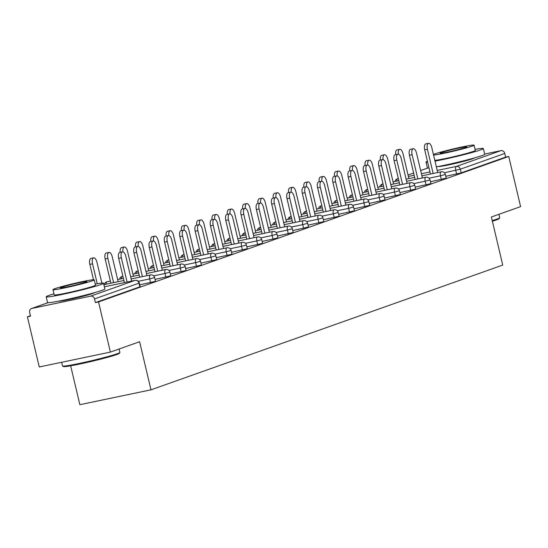 <?xml version="1.0" encoding="UTF-8"?>
<svg xmlns="http://www.w3.org/2000/svg" width="548" height="548" viewBox="0 0 548 548"><rect width="100%" height="100%" fill="white"/><g stroke="black" fill="none" stroke-linecap="round" stroke-linejoin="round"><path stroke-width="0.82" d="M438.448 166.462A18.385 0.98 -13.3 0 0 452.949 163.962A18.385 0.98 -13.3 0 0 472.472 158.804A18.385 0.98 -13.3 0 0 474.178 158.009M58.629 301.153A18.385 0.98 -13.3 0 0 73.137 298.66A18.385 0.98 -13.3 0 0 92.66 293.502A18.385 0.98 -13.3 0 0 94.366 292.707M70.665 365.804L79.857 404.698L150.981 389.827L502.735 265.081L491.371 216.987L520.6 206.617L508.743 156.461L98.524 301.934L110.381 352.097L39.257 366.968L27.4 316.806L30.51 316.155L29.647 312.49A3.535 3.172 -109.5 0 1 31.572 308.51L48.025 302.674M30.414 315.737L27.4 316.806M90.619 296.139L135.055 280.377A3.535 3.172 -109.5 0 1 138.98 283.165L139.308 283.001L140.178 286.666L139.85 286.83L138.98 283.165L94.544 298.92A3.535 3.172 -109.5 0 0 90.619 296.139L31.942 308.408A3.535 3.172 -109.5 0 0 31.572 308.51M139.85 286.83L95.414 302.585L98.524 301.934M94.544 298.92L95.414 302.585M484.651 154.043L500.845 150.659A3.535 3.172 70.5 0 1 504.77 153.447L505.633 157.112L508.743 156.461M150.981 389.827L139.61 341.733L110.381 352.097M441.311 179.47L440.448 175.805L445.36 174.47L446.223 178.134L430.488 181.731M505.633 157.112L461.197 172.867L445.791 176.305M410.705 190.32L409.842 186.656L414.754 185.32L415.617 188.985L415.288 189.149L399.882 192.581M380.107 201.171L379.237 197.506L384.148 196.177L385.018 199.842L369.284 203.438M349.501 212.028L348.631 208.363L353.542 207.028L354.412 210.692L354.083 210.857L338.678 214.289M318.895 222.878L318.025 219.214L322.936 217.878L323.806 221.543L323.478 221.707L308.072 225.146M288.289 233.736L287.419 230.071L292.337 228.735L293.201 232.4L292.872 232.564L277.466 235.996M257.683 244.586L256.82 240.921L261.732 239.586L262.595 243.25L262.266 243.415L246.86 246.853M227.078 255.443L226.214 251.779L231.126 250.443L231.989 254.108L231.66 254.272L216.255 257.704M196.472 266.294L195.609 262.629L200.52 261.293L201.383 264.958L201.054 265.122L185.649 268.554M165.873 277.151L165.003 273.486L169.914 272.151L170.784 275.815L155.05 279.411M150.57 282.576L149.7 278.911L154.611 277.576L155.481 281.24L155.146 281.405L139.747 284.837M181.169 271.719L180.306 268.054L185.217 266.718L186.08 270.383L185.751 270.548L170.346 273.986M211.775 260.869L210.911 257.204L215.823 255.868L216.686 259.533L216.357 259.697L200.952 263.129M242.38 250.011L241.517 246.347L246.429 245.018L247.292 248.682L231.557 252.279M272.986 239.161L272.123 235.496L277.035 234.16L277.898 237.825L277.569 237.99L262.163 241.421M303.592 228.311L302.722 224.646L307.634 223.31L308.503 226.975L292.769 230.571M334.198 217.453L333.328 213.789L338.239 212.453L339.109 216.118L338.78 216.282L323.375 219.714M364.804 206.603L363.934 202.938L368.845 201.602L369.715 205.267L369.379 205.431L353.981 208.863M395.403 195.746L394.539 192.081L399.451 190.745L400.314 194.41L399.985 194.574L384.58 198.006M426.008 184.895L425.145 181.23L430.057 179.895L430.92 183.559L430.591 183.724L415.185 187.156M131.657 281.083L125.787 256.245A5.302 2.322 78.2 0 0 122.492 251.84A5.302 2.322 78.2 0 0 121.368 257.813L118.676 258.375A5.302 2.322 -101.8 0 1 119.8 252.402L122.492 251.84M124.403 282.604L118.676 258.375M127.095 282.035L121.368 257.813M92.55 263.835L89.851 264.403A5.302 2.322 -101.8 0 1 90.975 258.43L93.674 257.861A5.302 2.322 78.2 0 0 92.55 263.835L97.249 283.727M101.887 283.104L96.962 262.273A5.302 2.322 78.2 0 0 93.674 257.861M89.851 264.403L93.482 279.74M119.861 352.494L119.334 353.337A28.756 1.534 166.7 0 1 116.669 354.577A28.756 1.534 166.7 0 1 86.146 362.646A28.756 1.534 166.7 0 1 63.452 366.55L62.602 366.03A29.462 1.569 -13.3 0 0 85.858 362.023A29.462 1.569 -13.3 0 0 117.128 353.761A29.462 1.569 -13.3 0 0 119.861 352.494A29.462 1.569 -13.3 0 0 119.882 352.398L119.08 349.008M53.971 293.831A29.462 1.569 -13.3 0 0 48.943 295.427A29.462 1.569 -13.3 0 0 46.19 296.783A29.462 1.569 -13.3 0 0 68.753 293.022A29.462 1.569 -13.3 0 0 100.777 284.59A29.462 1.569 -13.3 0 0 103.531 283.234A29.462 1.569 -13.3 0 0 95.256 284.07M46.19 296.783L47.546 302.51A29.462 1.569 -13.3 0 0 70.11 298.749A29.462 1.569 -13.3 0 0 102.133 290.317A29.462 1.569 -13.3 0 0 104.887 288.96L103.531 283.234M94.256 279.864L95.503 285.131A21.214 1.13 166.7 0 1 93.523 286.111A21.214 1.13 166.7 0 1 70.466 292.18A21.214 1.13 166.7 0 1 54.218 294.886L52.971 289.618A21.214 1.13 -13.3 0 0 69.219 286.912A21.214 1.13 -13.3 0 0 92.276 280.836A21.214 1.13 -13.3 0 0 94.256 279.864A21.214 1.13 -13.3 0 0 78.015 282.569A21.214 1.13 -13.3 0 0 54.958 288.645A21.214 1.13 -13.3 0 0 52.971 289.618M61.588 287.255A13.673 0.726 -13.3 0 0 60.314 287.885A13.673 0.726 -13.3 0 0 70.781 286.138A13.673 0.726 -13.3 0 0 85.646 282.227A13.673 0.726 -13.3 0 0 86.92 281.597A13.673 0.726 -13.3 0 0 76.453 283.343A13.673 0.726 -13.3 0 0 61.588 287.255M61.671 362.276L62.541 365.954A29.462 1.569 -13.3 0 0 62.602 366.03M492.22 220.577A29.462 1.569 -13.3 0 0 496.947 219.063A29.462 1.569 -13.3 0 0 499.673 217.796L499.153 218.645A28.756 1.534 166.7 0 1 496.488 219.885A28.756 1.534 166.7 0 1 492.364 221.207M499.673 217.796A29.462 1.569 -13.3 0 0 499.694 217.707L498.892 214.316M435.002 161.126A29.462 1.569 -13.3 0 0 480.596 149.899A29.462 1.569 -13.3 0 0 483.343 148.535A29.462 1.569 -13.3 0 0 475.068 149.371M436.359 166.852A29.462 1.569 -13.3 0 0 481.945 155.618A29.462 1.569 -13.3 0 0 484.699 154.262L483.343 148.535M433.564 155.043A21.214 1.13 -13.3 0 0 451.716 151.604A21.214 1.13 -13.3 0 0 472.095 146.145A21.214 1.13 -13.3 0 0 474.075 145.165L475.322 150.433A21.214 1.13 166.7 0 1 473.335 151.412A21.214 1.13 166.7 0 1 452.963 156.879A21.214 1.13 166.7 0 1 434.811 160.311M474.075 145.165A21.214 1.13 -13.3 0 0 457.827 147.878A21.214 1.13 -13.3 0 0 434.77 153.947A21.214 1.13 -13.3 0 0 433.434 154.474M441.407 152.563A13.673 0.726 -13.3 0 0 440.126 153.193A13.673 0.726 -13.3 0 0 450.6 151.447A13.673 0.726 -13.3 0 0 465.458 147.535A13.673 0.726 -13.3 0 0 466.732 146.898A13.673 0.726 -13.3 0 0 456.265 148.645A13.673 0.726 -13.3 0 0 441.407 152.563M427.419 161.235A29.462 1.569 -13.3 0 0 426.008 162.092L427.358 167.818A29.462 1.569 -13.3 0 0 429.002 167.948M426.008 162.092A29.462 1.569 -13.3 0 0 427.652 162.222M146.96 275.658L141.089 250.82A5.302 2.322 78.2 0 0 137.795 246.415A5.302 2.322 78.2 0 0 136.671 252.388L133.979 252.95A5.302 2.322 -101.8 0 1 135.103 246.977L137.795 246.415M139.706 277.172L133.979 252.95M142.398 276.61L136.671 252.388M162.263 270.233L156.392 245.394A5.302 2.322 78.2 0 0 153.098 240.983A5.302 2.322 78.2 0 0 151.974 246.956L149.282 247.525A5.302 2.322 -101.8 0 1 150.399 241.552L153.098 240.983M155.009 271.746L149.282 247.525M157.701 271.185L151.974 246.956M177.566 264.807L171.695 239.969A5.302 2.322 78.2 0 0 168.4 235.558A5.302 2.322 78.2 0 0 167.277 241.531L164.585 242.093A5.302 2.322 -101.8 0 1 165.702 236.12L168.4 235.558M170.312 266.321L164.585 242.093M173.004 265.759L167.277 241.531M192.869 259.375L186.991 234.537A5.302 2.322 78.2 0 0 183.703 230.133A5.302 2.322 78.2 0 0 182.58 236.106L179.888 236.668A5.302 2.322 -101.8 0 1 181.004 230.694L183.703 230.133M185.614 260.896L179.888 236.668M188.306 260.327L182.58 236.106M208.172 253.95L202.294 229.112A5.302 2.322 78.2 0 0 199.006 224.707A5.302 2.322 78.2 0 0 197.883 230.681L195.191 231.242A5.302 2.322 -101.8 0 1 196.307 225.269L199.006 224.707M200.917 255.464L195.191 231.242M203.609 254.902L197.883 230.681M107.853 258.409L105.154 258.971A5.302 2.322 -101.8 0 1 106.278 252.998L108.977 252.436A5.302 2.322 78.2 0 0 107.853 258.409L113.58 282.638M118.135 281.686L112.265 256.848A5.302 2.322 78.2 0 0 108.977 252.436M105.154 258.971L110.881 283.2M120.231 252.313A5.302 2.322 -101.8 0 1 121.581 247.573L124.273 247.011A5.302 2.322 78.2 0 0 122.944 251.84M133.438 276.254L127.568 251.416A5.302 2.322 78.2 0 0 124.273 247.011M135.534 246.881A5.302 2.322 -101.8 0 1 136.884 242.148L139.576 241.586A5.302 2.322 78.2 0 0 138.247 246.415M148.741 270.828L142.87 245.99A5.302 2.322 78.2 0 0 139.576 241.586M150.837 241.456A5.302 2.322 -101.8 0 1 152.186 236.722L154.879 236.154A5.302 2.322 78.2 0 0 153.55 240.99M164.044 265.403L158.173 240.565A5.302 2.322 78.2 0 0 154.879 236.154M166.14 236.03A5.302 2.322 -101.8 0 1 167.489 231.297L170.181 230.729A5.302 2.322 78.2 0 0 168.846 235.565M179.347 259.978L173.476 235.14A5.302 2.322 78.2 0 0 170.181 230.729M223.468 248.525L217.597 223.687A5.302 2.322 78.2 0 0 214.309 219.275A5.302 2.322 78.2 0 0 213.186 225.249L210.487 225.817A5.302 2.322 -101.8 0 1 211.61 219.844L214.309 219.275M216.213 250.039L210.487 225.817M218.912 249.477L213.186 225.249M181.443 230.605A5.302 2.322 -101.8 0 1 182.792 225.865L185.484 225.303A5.302 2.322 78.2 0 0 184.149 230.133M194.65 254.546L188.779 229.715A5.302 2.322 78.2 0 0 185.484 225.303M238.77 243.1L232.9 218.262A5.302 2.322 78.2 0 0 229.612 213.85A5.302 2.322 78.2 0 0 228.489 219.823L225.79 220.385A5.302 2.322 -101.8 0 1 226.913 214.412L229.612 213.85M231.516 244.614L225.79 220.385M234.215 244.052L228.489 219.823M196.746 225.18A5.302 2.322 -101.8 0 1 198.095 220.44L200.787 219.878A5.302 2.322 78.2 0 0 199.451 224.707M209.953 249.121L204.082 224.283A5.302 2.322 78.2 0 0 200.787 219.878M254.073 237.668L248.203 212.829A5.302 2.322 78.2 0 0 244.915 208.425A5.302 2.322 78.2 0 0 243.792 214.398L241.093 214.96A5.302 2.322 -101.8 0 1 242.216 208.987L244.915 208.425M246.819 239.188L241.093 214.96M249.518 238.627L243.792 214.398M212.049 219.748A5.302 2.322 -101.8 0 1 213.398 215.015L216.09 214.453A5.302 2.322 78.2 0 0 214.754 219.282M225.255 243.696L219.385 218.858A5.302 2.322 78.2 0 0 216.09 214.453M269.376 232.242L263.506 207.404A5.302 2.322 78.2 0 0 260.218 203A5.302 2.322 78.2 0 0 259.094 208.973L256.396 209.535A5.302 2.322 -101.8 0 1 257.519 203.561L260.218 203M262.122 233.763L256.396 209.535M264.821 233.195L259.094 208.973M227.352 214.323A5.302 2.322 -101.8 0 1 228.694 209.589L231.393 209.021A5.302 2.322 78.2 0 0 230.057 213.857M240.558 238.27L234.688 213.432A5.302 2.322 78.2 0 0 231.393 209.021M284.679 226.817L278.809 201.979A5.302 2.322 78.2 0 0 275.514 197.575A5.302 2.322 78.2 0 0 274.397 203.548L271.698 204.109A5.302 2.322 -101.8 0 1 272.822 198.136L275.514 197.575M277.425 228.331L271.698 204.109M280.124 227.769L274.397 203.548M242.654 208.898A5.302 2.322 -101.8 0 1 243.997 204.157L246.696 203.596A5.302 2.322 78.2 0 0 245.36 208.425M255.861 232.845L249.991 208.007A5.302 2.322 78.2 0 0 246.696 203.596M299.982 221.392L294.112 196.554A5.302 2.322 78.2 0 0 290.817 192.143A5.302 2.322 78.2 0 0 289.7 198.116L287.001 198.684A5.302 2.322 -101.8 0 1 288.125 192.711L290.817 192.143M292.728 222.906L287.001 198.684M295.427 222.344L289.7 198.116M257.957 203.472A5.302 2.322 -101.8 0 1 259.3 198.732L261.999 198.171A5.302 2.322 78.2 0 0 260.663 203M271.164 227.413L265.287 202.575A5.302 2.322 78.2 0 0 261.999 198.171M315.285 215.96L309.415 191.129A5.302 2.322 78.2 0 0 306.12 186.717A5.302 2.322 78.2 0 0 305.003 192.691L302.304 193.252A5.302 2.322 -101.8 0 1 303.428 187.279L306.12 186.717M308.031 217.481L302.304 193.252M310.73 216.919L305.003 192.691M273.26 198.04A5.302 2.322 -101.8 0 1 274.603 193.307L277.302 192.745A5.302 2.322 78.2 0 0 275.966 197.575M286.467 221.988L280.59 197.15A5.302 2.322 78.2 0 0 277.302 192.745M330.588 210.535L324.717 185.697A5.302 2.322 78.2 0 0 321.423 181.292A5.302 2.322 78.2 0 0 320.299 187.265L317.607 187.827A5.302 2.322 -101.8 0 1 318.731 181.854L321.423 181.292M323.334 212.055L317.607 187.827M326.026 211.487L320.299 187.265M288.563 192.615A5.302 2.322 -101.8 0 1 289.906 187.882L292.605 187.313A5.302 2.322 78.2 0 0 291.269 192.149M301.763 216.563L295.893 191.725A5.302 2.322 78.2 0 0 292.605 187.313M345.891 205.11L340.02 180.271A5.302 2.322 78.2 0 0 336.725 175.867A5.302 2.322 78.2 0 0 335.602 181.84L332.91 182.402A5.302 2.322 -101.8 0 1 334.033 176.429L336.725 175.867M338.637 206.623L332.91 182.402M341.329 206.062L335.602 181.84M303.866 187.19A5.302 2.322 -101.8 0 1 305.209 182.45L307.908 181.888A5.302 2.322 78.2 0 0 306.572 186.724M317.066 211.138L311.196 186.299A5.302 2.322 78.2 0 0 307.908 181.888M361.194 199.684L355.323 174.846A5.302 2.322 78.2 0 0 352.028 170.435A5.302 2.322 78.2 0 0 350.905 176.408L348.213 176.977A5.302 2.322 -101.8 0 1 349.336 171.003L352.028 170.435M353.94 201.198L348.213 176.977M356.632 200.637L350.905 176.408M319.162 181.765A5.302 2.322 -101.8 0 1 320.512 177.025L323.21 176.463A5.302 2.322 78.2 0 0 321.875 181.292M332.369 205.706L326.498 180.867A5.302 2.322 78.2 0 0 323.21 176.463M376.497 194.259L370.626 169.421A5.302 2.322 78.2 0 0 367.331 165.01A5.302 2.322 78.2 0 0 366.208 170.983L363.516 171.545A5.302 2.322 -101.8 0 1 364.639 165.571L367.331 165.01M369.242 195.773L363.516 171.545M371.934 195.211L366.208 170.983M334.465 176.34A5.302 2.322 -101.8 0 1 335.814 171.599L338.506 171.038A5.302 2.322 78.2 0 0 337.178 175.867M347.672 200.28L341.801 175.442A5.302 2.322 78.2 0 0 338.506 171.038M391.799 188.827L385.929 163.989A5.302 2.322 78.2 0 0 382.634 159.584A5.302 2.322 78.2 0 0 381.511 165.558L378.819 166.119A5.302 2.322 -101.8 0 1 379.935 160.146L382.634 159.584M384.545 190.348L378.819 166.119M387.237 189.786L381.511 165.558M349.768 170.908A5.302 2.322 -101.8 0 1 351.117 166.174L353.809 165.612A5.302 2.322 78.2 0 0 352.48 170.442M362.975 194.855L357.104 170.017A5.302 2.322 78.2 0 0 353.809 165.612M407.102 183.402L401.225 158.564A5.302 2.322 78.2 0 0 397.937 154.159A5.302 2.322 78.2 0 0 396.814 160.132L394.122 160.694A5.302 2.322 -101.8 0 1 395.238 154.721L397.937 154.159M399.848 184.923L394.122 160.694M402.54 184.354L396.814 160.132M365.071 165.482A5.302 2.322 -101.8 0 1 366.42 160.749L369.112 160.18A5.302 2.322 78.2 0 0 367.783 165.017M378.278 189.43L372.407 164.592A5.302 2.322 78.2 0 0 369.112 160.18M422.405 177.977L416.528 153.139A5.302 2.322 78.2 0 0 413.24 148.727A5.302 2.322 78.2 0 0 412.117 154.7L409.425 155.269A5.302 2.322 -101.8 0 1 410.541 149.296L413.24 148.727M415.151 179.491L409.425 155.269M417.843 178.929L412.117 154.7M380.374 160.057A5.302 2.322 -101.8 0 1 381.723 155.317L384.415 154.755A5.302 2.322 78.2 0 0 383.079 159.584M393.58 184.005L387.71 159.167A5.302 2.322 78.2 0 0 384.415 154.755M437.701 172.552L431.831 147.713A5.302 2.322 78.2 0 0 428.543 143.302A5.302 2.322 78.2 0 0 427.419 149.275L424.721 149.844A5.302 2.322 -101.8 0 1 425.844 143.871L428.543 143.302M430.447 174.065L424.721 149.844M433.146 173.504L427.419 149.275M395.677 154.632A5.302 2.322 -101.8 0 1 397.026 149.892L399.718 149.33A5.302 2.322 78.2 0 0 398.382 154.159M408.883 178.573L403.013 153.735A5.302 2.322 78.2 0 0 399.718 149.33M139.308 283.001A3.535 3.535 0 0 0 135.144 280.357A3.535 1.548 -101.8 0 0 135.055 280.377L104.373 286.796M48.094 302.674L31.942 308.408M427.906 167.983L420.652 170.558M413.624 173.052L408.048 175.024L413.617 173.024M398.321 178.477L397.732 178.682L398.341 178.559M408.383 176.456L414.144 175.25M421.398 173.737L429.947 171.949M437.201 170.435L456.409 166.421L500.845 150.659M504.77 153.447L460.334 169.202L461.197 172.867M456.614 174.038L455.751 170.373A3.535 1.548 78.2 0 1 456.409 166.421A3.535 3.172 70.5 0 1 460.334 169.202L444.387 172.75M398.314 178.449L397.362 178.792A3.535 3.172 70.5 0 1 397.732 178.682A3.535 1.548 78.2 0 0 396.862 181.087M154.611 277.576A3.535 3.535 0 0 0 150.447 274.925A3.535 1.548 -101.8 0 0 150.358 274.952A3.535 1.548 78.2 0 0 149.7 278.911L138.343 281.288M104.373 286.789L135.144 280.357A3.535 1.548 -101.8 0 1 135.294 280.343M169.914 272.151A3.535 3.535 0 0 0 165.749 269.5A3.535 1.548 -101.8 0 0 165.66 269.527A3.535 1.548 78.2 0 0 165.003 273.486L153.639 275.856M185.217 266.718A3.535 3.535 0 0 0 181.052 264.074A3.535 1.548 -101.8 0 0 180.963 264.102A3.535 1.548 78.2 0 0 180.306 268.054L168.942 270.431M200.52 261.293A3.535 3.535 0 0 0 196.355 258.649A3.535 1.548 -101.8 0 0 196.266 258.67A3.535 1.548 78.2 0 0 195.609 262.629L184.244 265.006M215.823 255.868A3.535 3.535 0 0 0 211.658 253.224A3.535 1.548 -101.8 0 0 211.569 253.245A3.535 1.548 78.2 0 0 210.911 257.204L199.547 259.581M231.126 250.443A3.535 3.535 0 0 0 226.961 247.792A3.535 1.548 -101.8 0 0 226.872 247.819A3.535 1.548 78.2 0 0 226.214 251.779L214.85 254.149M246.429 245.018A3.535 3.535 0 0 0 242.264 242.367A3.535 1.548 -101.8 0 0 242.175 242.394A3.535 1.548 78.2 0 0 241.517 246.347L230.153 248.724M261.732 239.586A3.535 3.535 0 0 0 257.567 236.941A3.535 1.548 -101.8 0 0 257.478 236.969A3.535 1.548 78.2 0 0 256.82 240.921L245.456 243.298M277.035 234.16A3.535 3.535 0 0 0 272.87 231.516A3.535 1.548 -101.8 0 0 272.781 231.537A3.535 1.548 78.2 0 0 272.123 235.496L260.759 237.873M292.337 228.735A3.535 3.535 0 0 0 288.173 226.084A3.535 1.548 -101.8 0 0 288.084 226.112A3.535 1.548 78.2 0 0 287.419 230.071L276.062 232.448M307.634 223.31A3.535 3.535 0 0 0 303.476 220.659A3.535 1.548 -101.8 0 0 303.387 220.686A3.535 1.548 78.2 0 0 302.722 224.646L291.365 227.016M322.936 217.878A3.535 3.535 0 0 0 318.778 215.234A3.535 1.548 -101.8 0 0 318.689 215.261A3.535 1.548 78.2 0 0 318.025 219.214L306.668 221.591M338.239 212.453A3.535 3.535 0 0 0 334.075 209.809A3.535 1.548 -101.8 0 0 333.992 209.829A3.535 1.548 78.2 0 0 333.328 213.789L321.971 216.165M353.542 207.028A3.535 3.535 0 0 0 349.377 204.383A3.535 1.548 -101.8 0 0 349.288 204.404A3.535 1.548 78.2 0 0 348.631 208.363L337.273 210.74M368.845 201.602A3.535 3.535 0 0 0 364.68 198.951A3.535 1.548 -101.8 0 0 364.591 198.979A3.535 1.548 78.2 0 0 363.934 202.938L352.576 205.308M384.148 196.177A3.535 3.535 0 0 0 379.983 193.526A3.535 1.548 -101.8 0 0 379.894 193.554A3.535 1.548 78.2 0 0 379.237 197.506L367.872 199.883M399.451 190.745A3.535 3.535 0 0 0 395.286 188.101A3.535 1.548 -101.8 0 0 395.197 188.122A3.535 1.548 78.2 0 0 394.539 192.081L383.175 194.458M414.754 185.32A3.535 3.535 0 0 0 410.589 182.676A3.535 1.548 -101.8 0 0 410.5 182.696A3.535 1.548 78.2 0 0 409.842 186.656L398.478 189.033M430.057 179.895A3.535 3.535 0 0 0 425.892 177.244A3.535 1.548 -101.8 0 0 425.803 177.271A3.535 1.548 78.2 0 0 425.145 181.23L413.781 183.607M445.36 174.47A3.535 3.535 0 0 0 441.195 171.819A3.535 1.548 -101.8 0 0 441.106 171.846A3.535 1.548 78.2 0 0 440.448 175.805L429.084 178.175M131.157 278.959L150.447 274.925A3.535 1.548 -101.8 0 1 150.597 274.911M110.381 281.076L107.072 281.768A3.535 1.548 -101.8 0 0 106.983 281.795A3.535 1.548 78.2 0 0 106.113 284.193M146.46 273.534L165.749 269.5A3.535 1.548 -101.8 0 1 165.9 269.486M104.319 284.57A3.535 3.535 0 0 1 107.072 281.768A3.535 1.548 -101.8 0 1 107.161 281.754M122.896 276.233L122.375 276.343A3.535 1.548 -101.8 0 0 122.286 276.37A3.535 1.548 78.2 0 0 121.416 278.768M161.763 268.109L181.052 264.074A3.535 1.548 -101.8 0 1 181.203 264.061M119.622 279.144A3.535 3.535 0 0 1 122.375 276.343A3.535 1.548 -101.8 0 1 122.464 276.329M138.199 270.808L137.678 270.918A3.535 1.548 -101.8 0 0 137.589 270.938A3.535 1.548 78.2 0 0 136.719 273.342M177.059 262.684L196.355 258.649A3.535 1.548 -101.8 0 1 196.506 258.635M134.924 273.719A3.535 3.535 0 0 1 137.678 270.918A3.535 1.548 -101.8 0 1 137.767 270.904M153.502 265.376L152.981 265.485A3.535 1.548 -101.8 0 0 152.892 265.513A3.535 1.548 78.2 0 0 152.022 267.917M192.362 257.252L211.658 253.224A3.535 1.548 -101.8 0 1 211.809 253.203M150.227 268.294A3.535 3.535 0 0 1 152.981 265.485A3.535 1.548 -101.8 0 1 153.07 265.479M168.805 259.951L168.284 260.06A3.535 1.548 -101.8 0 0 168.195 260.088A3.535 1.548 78.2 0 0 167.325 262.492M207.665 251.827L226.961 247.792A3.535 1.548 -101.8 0 1 227.112 247.778M165.53 262.862A3.535 3.535 0 0 1 168.284 260.06A3.535 1.548 -101.8 0 1 168.373 260.047M184.107 254.525L183.587 254.635A3.535 1.548 -101.8 0 0 183.498 254.662A3.535 1.548 78.2 0 0 182.628 257.06M222.968 246.401L242.264 242.367A3.535 1.548 -101.8 0 1 242.415 242.353M180.833 257.437A3.535 3.535 0 0 1 183.587 254.635A3.535 1.548 -101.8 0 1 183.676 254.621M199.41 249.1L198.883 249.21A3.535 1.548 -101.8 0 0 198.794 249.23A3.535 1.548 78.2 0 0 197.931 251.635M238.27 240.976L257.567 236.941A3.535 1.548 -101.8 0 1 257.718 236.928M196.136 252.012A3.535 3.535 0 0 1 198.883 249.21A3.535 1.548 -101.8 0 1 198.979 249.196M214.713 243.675L214.186 243.785A3.535 1.548 -101.8 0 0 214.097 243.805A3.535 1.548 78.2 0 0 213.234 246.21M253.573 235.551L272.87 231.516A3.535 1.548 -101.8 0 1 273.014 231.503M211.439 246.586A3.535 3.535 0 0 1 214.186 243.785A3.535 1.548 -101.8 0 1 214.282 243.771M230.016 238.243L229.489 238.353A3.535 1.548 -101.8 0 0 229.4 238.38A3.535 1.548 78.2 0 0 228.537 240.784M268.876 230.119L288.173 226.084A3.535 1.548 -101.8 0 1 288.317 226.071M226.742 241.154A3.535 3.535 0 0 1 229.489 238.353A3.535 1.548 -101.8 0 1 229.585 238.339M245.319 232.818L244.792 232.927A3.535 1.548 -101.8 0 0 244.703 232.955A3.535 1.548 78.2 0 0 243.839 235.352M284.179 224.694L303.476 220.659A3.535 1.548 -101.8 0 1 303.619 220.645M242.045 235.729A3.535 3.535 0 0 1 244.792 232.927A3.535 1.548 -101.8 0 1 244.888 232.914M260.615 227.393L260.095 227.502A3.535 1.548 -101.8 0 0 260.005 227.523A3.535 1.548 78.2 0 0 259.142 229.927M299.482 219.269L318.778 215.234A3.535 1.548 -101.8 0 1 318.922 215.22M257.348 230.304A3.535 3.535 0 0 1 260.095 227.502A3.535 1.548 -101.8 0 1 260.184 227.489M275.918 221.967L275.397 222.077A3.535 1.548 -101.8 0 0 275.308 222.098A3.535 1.548 78.2 0 0 274.445 224.502M314.785 213.843L334.075 209.809A3.535 1.548 -101.8 0 1 334.225 209.795M272.651 224.879A3.535 3.535 0 0 1 275.397 222.077A3.535 1.548 -101.8 0 1 275.486 222.063M291.221 216.535L290.7 216.645A3.535 1.548 -101.8 0 0 290.611 216.672A3.535 1.548 78.2 0 0 289.748 219.077M330.088 208.411L349.377 204.383A3.535 1.548 -101.8 0 1 349.528 204.363M287.953 219.453A3.535 3.535 0 0 1 290.7 216.645A3.535 1.548 -101.8 0 1 290.789 216.638M306.524 211.11L306.003 211.22A3.535 1.548 -101.8 0 0 305.914 211.247A3.535 1.548 78.2 0 0 305.051 213.651M345.391 202.986L364.68 198.951A3.535 1.548 -101.8 0 1 364.831 198.938M303.25 214.021A3.535 3.535 0 0 1 306.003 211.22A3.535 1.548 -101.8 0 1 306.092 211.206M321.827 205.685L321.306 205.795A3.535 1.548 -101.8 0 0 321.217 205.822A3.535 1.548 78.2 0 0 320.347 208.219M360.694 197.561L379.983 193.526A3.535 1.548 -101.8 0 1 380.134 193.513M318.552 208.596A3.535 3.535 0 0 1 321.306 205.795A3.535 1.548 -101.8 0 1 321.395 205.781M337.13 200.26L336.609 200.369A3.535 1.548 -101.8 0 0 336.52 200.39A3.535 1.548 78.2 0 0 335.65 202.794M375.997 192.136L395.286 188.101A3.535 1.548 -101.8 0 1 395.437 188.087M333.855 203.171A3.535 3.535 0 0 1 336.609 200.369A3.535 1.548 -101.8 0 1 336.698 200.356M352.433 194.835L351.912 194.944A3.535 1.548 -101.8 0 0 351.823 194.965A3.535 1.548 78.2 0 0 350.953 197.369M391.293 186.704L410.589 182.676A3.535 1.548 -101.8 0 1 410.74 182.662M349.158 197.746A3.535 3.535 0 0 1 351.912 194.944A3.535 1.548 -101.8 0 1 352.001 194.93M367.735 189.403L367.215 189.512A3.535 1.548 -101.8 0 0 367.126 189.54A3.535 1.548 78.2 0 0 366.256 191.944M406.595 181.278L425.892 177.244A3.535 1.548 -101.8 0 1 426.043 177.23M364.461 192.314A3.535 3.535 0 0 1 367.215 189.512A3.535 1.548 -101.8 0 1 367.304 189.498M383.038 183.977L382.518 184.087A3.535 1.548 -101.8 0 0 382.429 184.114A3.535 1.548 78.2 0 0 381.559 186.512M421.898 175.853L441.195 171.819A3.535 1.548 -101.8 0 1 441.346 171.805M379.764 186.889A3.535 3.535 0 0 1 382.518 184.087A3.535 1.548 -101.8 0 1 382.607 184.073M420.645 170.531L427.844 167.976M123.903 280.48L103.873 284.665M139.206 275.048L130.65 276.836M123.396 278.357L117.635 279.562M154.502 269.623L145.953 271.411M138.699 272.931L132.938 274.13M169.805 264.198L161.256 265.986M154.002 267.499L148.241 268.705M185.108 258.772L176.559 260.56M169.305 262.074L163.544 263.28M200.41 253.347L191.862 255.135M184.608 256.649L178.847 257.855M215.713 247.915L207.165 249.703M199.91 251.224L194.15 252.429M231.016 242.49L222.467 244.278M215.213 245.792L209.452 246.997M246.319 237.065L237.77 238.853M230.516 240.367L224.755 241.572M261.622 231.64L253.073 233.427M245.819 234.941L240.051 236.147M276.925 226.208L268.376 227.995M261.122 229.516L255.354 230.722M292.228 220.782L283.679 222.57M276.425 224.091L270.657 225.29M307.531 215.357L298.982 217.145M291.728 218.659L285.96 219.864M322.834 209.932L314.285 211.72M307.024 213.234L301.263 214.439M338.137 204.507L329.581 206.288M322.327 207.808L316.566 209.014M353.439 199.075L344.884 200.863M337.63 202.383L331.869 203.589M368.736 193.65L360.187 195.437M352.933 196.951L347.172 198.157M384.038 188.224L375.49 190.012M368.235 191.526L362.475 192.732M399.341 182.799L390.793 184.587M383.538 186.101L377.778 187.306M414.644 177.367L406.095 179.155M398.841 180.676L393.08 181.881M397.362 178.792A3.535 3.535 0 0 0 395.067 181.463"/></g></svg>
